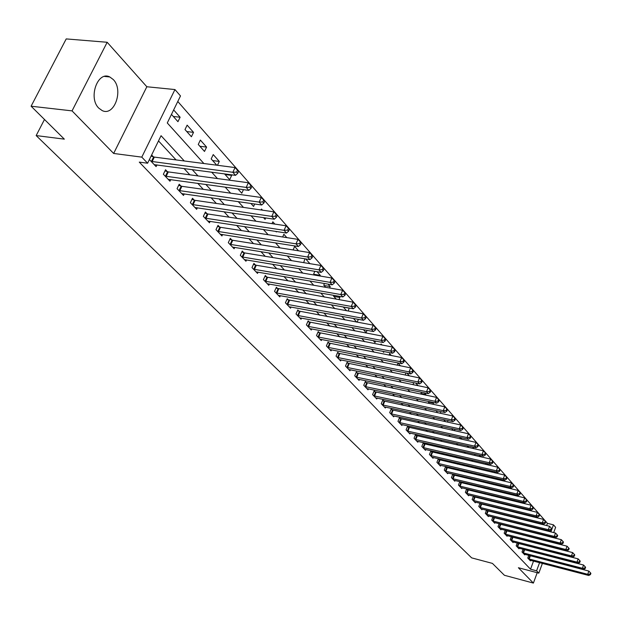 <?xml version="1.0" encoding="UTF-8"?>
<svg xmlns="http://www.w3.org/2000/svg" width="622" height="622" viewBox="0 0 622 622"><rect width="100%" height="100%" fill="white"/><g stroke="black" fill="none" stroke-linecap="round" stroke-linejoin="round"><path stroke-width="0.93" d="M113.282 79.546L109.767 76.949C97.677 70.55 87.99 97.957 98.805 108.15L102.148 110.56C114.246 116.804 123.825 89.957 113.282 79.546M546.629 525.567L547.446 523.359L553.479 524.844L555.633 527.316L553.689 532.603M542.392 563.384L538.815 573.142L518.39 567.731L533.396 583.086L504.419 575.288L492.414 563.392L471.663 557.872L36.162 135.573L64.338 139.149L31.1 106.214L66.212 38.914L107.171 42.273L72.051 110.879L113.647 153.455L141.793 157.133L174.953 89.56L180.497 95.936L167.279 122.962L203.884 163.524M113.647 153.455L146.839 86.753L107.171 42.273M146.839 86.753L174.953 89.56M547.446 523.359L177.783 101.479M533.396 583.086L537.206 572.714M31.1 106.214L72.051 110.879M543.107 535.122L543.263 534.702M544.849 530.403L545.02 529.928M171.47 114.401L177.954 121.679L180.123 117.231L173.655 109.939M184.998 129.57L191.413 136.754L193.528 132.362L187.136 125.146L184.998 129.57M198.262 144.444L204.506 151.441L206.582 147.087L200.362 140.067L198.262 144.444M217.467 165.289L219.294 161.425L213.237 154.59L211.177 158.921L216.775 165.195M224.519 173.88L229.673 179.665L231.679 175.396L231.112 174.759M237.884 188.87L241.779 193.232L243.451 189.64M250.884 203.441L253.582 206.465L254.717 203.993M263.526 217.614L265.081 219.364L265.726 217.949M261.084 209.972L261.504 209.046L262.507 210.174M275.826 231.407L276.3 231.944L276.495 231.516M271.993 223.656L272.825 221.821L274.838 224.091M282.652 236.982L283.873 234.276L286.843 237.635M293.079 249.943L294.649 246.436L298.529 250.822M304.951 258.806L303.676 262.639M309.919 263.666L305.721 258.931M314.818 271.316L313.698 273.867L314.825 275.134M320.003 276.012L320.291 275.367L317.026 271.682M324.482 283.5L323.759 285.156L325.687 287.317M329.59 287.994L330.212 286.555L328.043 284.114M333.936 295.372L333.586 296.173L336.284 299.198M338.967 299.672L339.907 297.495L338.78 296.227M343.196 306.949L346.617 310.782M348.149 311.062L349.245 308.038M353.452 318.448L356.701 322.095M357.137 322.173L358.342 319.35M363.466 329.676L366.101 332.63L367.066 330.352M373.239 340.631L374.988 342.59L375.618 341.089M382.779 351.329L383.681 352.34L383.999 351.562M380.75 344.782L381.092 343.958L382.04 345.031M389.045 355.108L389.66 353.63L391.378 355.559M397.186 365.192L398.049 363.092L400.498 365.845M405.155 375.043L406.018 372.943M409.408 375.898L406.951 373.13M415.799 383.105L418.101 385.71L412.977 384.66L413.778 382.693M421.397 392.225L420.962 394.146M425.65 395.118L425.899 394.503L424.437 392.855M428.861 401.548L428.457 402.551L429.336 403.53M433.052 404.316L433.534 403.118L432.889 402.387M436.193 410.652L437.515 412.705M440.322 413.303L440.975 411.671M443.688 419.632L445.523 421.685M447.451 422.105L448.058 420.573M451.642 428.542L453.36 430.471M454.449 430.712L455.016 429.281M459.417 437.258L461.026 439.07M461.314 439.132L461.843 437.795M467.029 445.795L468.179 447.086L468.545 446.137M474.485 454.153L474.975 454.705L475.13 454.301M472.751 448.431L473.047 447.692L473.941 448.703M479.274 456.501L479.725 455.343M481.249 456.952L479.85 455.366M485.681 464.401L486.101 463.32M488.41 465.031L487.104 463.553M491.979 472.145L492.36 471.142M495.423 472.938L494.21 471.569M498.16 479.725L498.51 478.8M502.102 480.651L501.169 479.422M504.232 487.158L504.559 486.311M508.096 488.076L507.995 487.119M510.499 493.666L510.475 494.513M513.99 495.353L514.285 494.568M516.338 500.881L516.991 501.814M519.782 502.49L520.054 501.775M522.566 508.065L523.374 508.975M525.481 509.488L525.722 508.835M528.902 515.172L529.641 515.996M531.079 516.353L531.305 515.762M535.122 522.146L535.783 522.884M536.592 523.086L536.786 522.55M541.218 528.98L541.809 529.649M540.347 524.012L540.79 524.121M542.003 529.695L542.182 529.221M184.283 160.981L161.059 135.697L147.601 163.221L139.281 162.117L530.535 569.208L533.528 561.075M534.92 547.803L534.562 547.414M529.112 541.529L528.692 541.07M523.195 535.138L522.713 534.617M517.177 528.622L516.633 528.031M511.043 521.998L510.429 521.329M504.8 515.241L504.108 514.503M498.432 508.361L497.67 507.536M491.94 501.348L491.1 500.438M485.323 494.195L484.414 493.207M478.582 486.909L477.587 485.829M471.709 479.476L470.621 478.302M464.696 471.896L463.522 470.629M457.543 464.167L456.276 462.799M450.242 456.276L448.882 454.806M442.794 448.221L441.34 446.65M435.19 440.003L433.635 438.323M427.431 431.614L425.767 429.818M419.508 423.046L417.727 421.125M411.406 414.299L409.517 412.254M403.142 405.357L401.128 403.18M394.69 396.222L392.552 393.913M386.052 386.892L383.782 384.435M377.22 377.344L374.817 374.747M368.193 367.586L365.65 364.834M358.956 357.596L356.266 354.688M349.51 347.387L346.664 344.308M339.837 336.93L336.836 333.687M329.94 326.231L326.768 322.802M319.801 315.276L316.458 311.661M309.422 304.057L305.9 300.247M298.785 292.558L295.069 288.546M287.885 280.779L283.974 276.549M276.712 268.696L272.591 264.249M265.252 256.311L260.921 251.63M253.496 243.606L248.94 238.677M241.437 230.568L236.64 225.389M229.052 217.187L224.013 211.737M216.339 203.441L211.045 197.718M203.285 189.329L197.71 183.303M189.865 174.821L184.011 168.492M176.073 159.916L158.501 140.922M149.397 159.543L156.099 166.603L156.931 164.892M153.37 156.837L151.628 154.987M167.349 171.649L165.545 169.744L163.368 174.253L169.985 181.227L170.778 179.579M180.948 186.064L179.198 184.213L177.052 188.676L183.498 195.456L184.252 193.862M194.181 200.09L192.478 198.286L190.379 202.71L196.653 209.311L197.376 207.771M207.072 213.758L205.408 212.001L203.355 216.37L209.458 222.8L210.158 221.315M219.628 227.061L218.011 225.351L215.989 229.681L221.937 235.948L222.606 234.51M231.858 240.03L230.288 238.366L228.305 242.65L234.105 248.753L234.743 247.362M243.785 252.672L242.253 251.047L240.302 255.292L245.954 261.24L246.576 259.895M255.417 264.995L253.916 263.409L252.003 267.615L257.516 273.423L258.114 272.109M266.752 277.023L265.299 275.476L263.417 279.636L268.797 285.296L269.365 284.029M277.824 288.748L276.393 287.24L274.551 291.36L279.799 296.888L280.351 295.652M288.624 300.201L287.232 298.723L285.42 302.805L290.544 308.201L291.073 307.004M299.166 311.373L297.806 309.935L296.025 313.978L301.032 319.249L301.538 318.083M309.461 322.289L308.139 320.882L306.389 324.886L311.272 330.033L311.762 328.906M319.521 332.949L318.223 331.573L316.505 335.546L321.279 340.568L321.753 339.472M329.349 343.367L328.082 342.022L326.387 345.956L331.052 350.87L331.51 349.797M338.951 353.545L337.715 352.231L336.051 356.126L340.607 360.931L341.05 359.889M348.343 363.497L347.13 362.214L345.49 366.078L349.953 370.766L350.38 369.756M357.526 373.231L356.336 371.979L354.727 375.797L359.088 380.392L359.5 379.404M366.506 382.748L365.347 381.519L363.753 385.313L368.022 389.8L368.426 388.843M375.291 392.062L374.156 390.857L372.594 394.62L376.761 399.013L377.15 398.072M383.883 401.174L382.779 400L381.239 403.725L385.321 408.024L385.694 407.107M392.295 410.092L391.215 408.942L389.699 412.635L393.695 416.841L394.06 415.955M400.537 418.824L399.472 417.696L397.979 421.358L401.89 425.479L402.247 424.608M408.6 427.376L407.566 426.272L406.088 429.895L409.921 433.938L410.263 433.091M416.507 435.75L415.488 434.669L414.034 438.261L417.79 442.219L418.124 441.395M424.243 443.952L423.248 442.895L421.817 446.456L425.495 450.336L425.813 449.527M431.823 451.992L430.852 450.95L429.437 454.488L433.044 458.282L433.355 457.497M439.256 459.868L438.3 458.849L436.908 462.356L440.438 466.08L440.749 465.31M446.542 467.588L445.609 466.593L444.232 470.069L447.7 473.723L447.995 472.969M453.687 475.161L452.769 474.182L451.409 477.634L454.806 481.21L455.094 480.472M460.692 482.586L459.79 481.63L458.453 485.051L461.781 488.558L462.068 487.835M466.671 488.946L465.357 492.321L468.623 495.765L468.895 495.058M467.565 489.872L466.694 488.954M473.412 496.154L472.129 499.458L475.34 502.833L475.605 502.141M474.306 497.009L473.513 496.177M480.021 503.221L478.777 506.456L481.926 509.768L482.182 509.091M480.915 504.022L480.207 503.268M486.513 510.164L485.3 513.321L488.387 516.579L488.635 515.918M487.407 510.903L486.769 510.227M492.881 516.968L491.699 520.07L494.731 523.257L494.98 522.612M493.775 517.652L493.207 517.053M499.132 523.654L497.981 526.686L500.959 529.82L501.2 529.19M500.026 524.276L499.528 523.755M505.274 530.216L504.154 533.186L507.078 536.257L507.311 535.643M506.168 530.784L505.733 530.333M511.307 536.654L510.211 539.562L513.08 542.586L513.306 541.98M512.194 537.175L511.828 536.786M517.224 542.983L516.159 545.828L518.981 548.798L519.207 548.207M523.048 549.195L522.006 551.986L524.774 554.902L524.991 554.319M528.762 555.298L527.751 558.035L530.473 560.904L530.683 560.329M44.489 119.478L36.162 135.573M538.815 573.142L536.584 570.802L539.585 562.653M530.535 569.208L536.584 570.802M147.601 163.221L141.793 157.133M552.111 536.918L551.955 537.338M549.148 536.638L549.304 536.211M550.89 531.903L553.479 524.844M211.69 172.177L217.451 178.561M225.172 187.113L230.645 193.178M238.273 201.629L243.482 207.398M251.024 215.756L255.969 221.245M263.425 229.502L268.136 234.719M275.507 242.891L279.978 247.844M287.271 255.922L291.524 260.634M298.723 268.618L302.766 273.097M309.896 280.996L313.729 285.249M320.781 293.063L324.427 297.098M331.402 304.827L334.854 308.66M341.758 316.303L345.039 319.933M351.865 327.506L354.975 330.951M361.732 338.438L364.671 341.696M371.365 349.113L374.149 352.2M380.773 359.532L383.409 362.455M389.963 369.717L392.451 372.477M398.943 379.669L401.291 382.273M407.713 389.395L409.937 391.852M416.297 398.904L418.388 401.221M424.694 408.203L426.661 410.388M432.896 417.3L434.755 419.352M440.928 426.202L442.67 428.13M448.789 434.91L450.421 436.714M456.486 443.439L458.01 445.127M464.02 451.782L465.443 453.36M471.398 459.961L472.72 461.431M478.621 467.969L479.857 469.33M485.704 475.814L486.847 477.082M492.64 483.496L493.697 484.67M499.435 491.03L500.415 492.111M506.106 498.416L507 499.412M512.637 505.663L513.461 506.565M519.051 512.761L519.79 513.585M525.333 519.728L526.01 520.474M531.507 526.57L532.105 527.231M537.556 533.272L538.092 533.863M543.496 539.857L543.97 540.378M540.984 549.358L540.627 548.969M535.215 543.076L534.803 542.625M529.345 536.685L528.871 536.164M523.374 530.177L522.83 529.586M517.279 523.545L516.672 522.877M511.074 516.789L510.39 516.05M504.753 509.908L503.999 509.084M498.308 502.895L497.476 501.985M491.745 495.742L490.836 494.747M485.043 488.449L484.056 487.368M478.217 481.016L477.144 479.842M471.251 473.428L470.084 472.16M464.144 465.691L462.892 464.331M456.898 457.8L455.545 456.33M449.496 449.745L448.05 448.167M441.947 441.519L440.392 439.832M434.234 433.122L432.578 431.326M426.358 424.554L424.593 422.626M418.318 415.791L416.437 413.747M410.1 406.85L408.094 404.665M401.703 397.707L399.573 395.39M393.12 388.353L390.865 385.904M384.342 378.806L381.955 376.201M375.369 369.033L372.835 366.28M366.187 359.034L363.512 356.126M356.795 348.81L353.965 345.731M347.177 338.345L344.191 335.087M337.342 327.623L334.185 324.194M327.258 316.652L323.938 313.037M316.94 305.418L313.434 301.6M306.358 293.903L302.673 289.875M295.52 282.1L291.632 277.863M284.409 269.995L280.312 265.54M273.011 257.586L268.704 252.897M261.318 244.858L256.785 239.921M249.321 231.796L244.555 226.602M237.005 218.384L231.99 212.926M224.355 204.615L219.084 198.869M211.363 190.464L205.82 184.431M198.014 175.925L192.182 169.581M173.32 116.477L180.123 117.231M504.458 486.575L508.322 487.493M498.206 479.609L502.148 480.526M428.644 402.092L433.534 403.118M420.892 393.462L425.899 394.503M343.328 307.097L349.385 308.185M333.804 296.422L339.907 297.495M324.062 285.498L330.212 286.555M314.094 274.318L320.291 275.367M225.086 174.518L231.679 175.396M212.654 160.577L219.294 161.425M199.887 146.263L206.582 147.087M186.779 131.569L193.528 132.362M151.146 161.386L232.846 172.294L235.544 175.35L154.264 164.667M151.092 156.083L154.334 157.094L235.054 167.567L232.846 172.294L236.624 172.1L237.697 173.32L238.584 171.439L237.503 170.21L236.624 172.1M237.503 170.21L235.054 167.567M235.544 175.35L237.697 173.32M165.172 176.15L246.188 187.409L248.816 190.386L168.197 179.346M165.001 170.871L168.305 171.905L248.357 182.744L246.188 187.409L249.912 187.214L250.961 188.404L251.824 186.538L250.775 185.348L249.912 187.214M250.775 185.348L248.357 182.744M248.816 190.386L250.961 188.404M178.809 190.519L259.164 202.111L261.714 205.003L181.756 193.629M178.669 185.302L181.888 186.32L261.287 197.493L259.164 202.111L262.834 201.917L263.852 203.075L264.7 201.225L263.681 200.066L262.834 201.917M263.681 200.066L261.287 197.493M261.714 205.003L263.852 203.075M192.089 204.506L271.783 216.402L274.263 219.216L194.958 207.53M191.973 199.351L195.114 200.346L273.867 211.83L271.783 216.402L275.398 216.207L276.386 217.335L277.218 215.507L276.23 214.38L275.398 216.207M276.23 214.38L273.867 211.83M274.263 219.216L276.386 217.335M205.019 218.12L284.06 230.311L286.478 233.048L207.81 221.067M204.926 213.035L207.997 214.007L286.104 225.786L284.06 230.311L287.621 230.117L288.585 231.213L289.401 229.401L288.437 228.305L287.621 230.117M288.437 228.305L286.104 225.786M286.478 233.048L288.585 231.213M217.607 231.384L296.01 243.847L298.358 246.506L220.336 234.253M217.537 226.361L220.538 227.318L298.008 239.369L296.01 243.847L299.516 243.653L300.457 244.718L301.258 242.93L300.317 241.857L299.516 243.653M300.317 241.857L298.008 239.369M298.358 246.506L300.457 244.718M229.883 244.314L307.641 257.026L309.927 259.615L232.535 247.105M229.829 239.346L232.768 240.286L309.608 252.594L307.641 257.026L311.101 256.824L312.019 257.866L312.796 256.093L311.886 255.051L311.101 256.824M311.886 255.051L309.608 252.594M309.927 259.615L312.019 257.866M241.841 256.909L318.969 269.855L321.201 272.382L244.43 259.638M241.81 252.003L244.687 252.921L320.898 265.47L318.969 269.855L322.383 269.66L323.277 270.671L324.046 268.922L323.152 267.903L322.383 269.66M323.152 267.903L320.898 265.47M321.201 272.382L323.277 270.671M253.504 269.194L330.01 282.357L332.179 284.822L256.031 271.853M253.488 264.342L256.303 265.252L331.899 278.018L330.01 282.357L333.376 282.163L334.239 283.15L334.994 281.416L334.131 280.429L333.376 282.163M334.131 280.429L331.899 278.018M332.179 284.822L334.239 283.15M264.886 281.175L340.763 294.548L342.885 296.943L267.343 283.772M264.886 276.386L267.639 277.272L342.621 290.249L340.763 294.548L344.09 294.346L344.93 295.31L345.676 293.592L344.829 292.628L344.09 294.346M344.829 292.628L342.621 290.249M342.885 296.943L344.93 295.31M275.981 292.869L351.251 306.428L353.319 308.769L278.384 295.396M275.997 288.126L353.078 302.168L351.251 306.428L354.532 306.226L355.356 307.167L356.079 305.464L355.263 304.523L354.532 306.226M355.263 304.523L353.078 302.168M353.319 308.769L355.356 307.167M286.812 304.275L361.475 318.013L363.489 320.291L289.16 306.747M286.851 299.586L363.271 313.799L361.475 318.013L364.717 317.811L365.518 318.728L366.234 317.049L365.433 316.132L364.717 317.811M365.433 316.132L363.271 313.799M363.489 320.291L365.518 318.728M297.386 315.408L371.451 329.31L373.418 331.542L299.68 317.826M297.433 310.782L373.216 325.143L371.451 329.31L374.654 329.116L375.431 330.01L376.139 328.338L375.354 327.452L374.654 329.116M375.354 327.452L373.216 325.143M373.418 331.542L375.431 330.01M307.719 326.286L381.193 340.343L383.105 342.512L309.95 328.641M307.773 321.706L382.919 336.214L381.193 340.343L384.349 340.148L385.111 341.019L385.803 339.363L385.041 338.492L384.349 340.148M385.041 338.492L382.919 336.214M383.105 342.512L385.111 341.019M317.803 336.914L390.694 351.103L392.568 353.226L319.988 339.215M317.873 332.381L392.396 347.014L390.694 351.103L393.812 350.909L394.558 351.764L395.234 350.124L394.488 349.276L393.812 350.909M394.488 349.276L392.396 347.014M392.568 353.226L394.558 351.764M327.654 347.294L399.969 361.615L401.804 363.691L329.792 349.541M327.74 342.808L401.649 357.564L399.969 361.615L403.048 361.421L403.779 362.253L404.448 360.636L403.717 359.804L403.048 361.421M403.717 359.804L401.649 357.564M401.804 363.691L403.779 362.253M337.287 357.432L409.035 371.886L410.823 373.908L339.379 359.633M337.388 353.001L410.683 367.874L409.035 371.886L412.075 371.692L412.79 372.5L413.443 370.899L412.736 370.082L412.075 371.692M412.736 370.082L410.683 367.874M410.823 373.908L412.79 372.5M346.703 367.353L417.891 381.916L419.632 383.891L348.748 369.499M346.812 362.968L419.508 377.935L417.891 381.916L420.892 381.721L421.584 382.514L422.237 380.921L421.537 380.128L420.892 381.721M421.537 380.128L419.508 377.935M419.632 383.891L421.584 382.514M355.908 377.049L426.536 391.712L428.247 393.648L357.907 379.156M356.033 372.71L428.138 387.778L426.536 391.712L429.507 391.518L430.191 392.295L430.821 390.717L430.144 389.947L429.507 391.518M430.144 389.947L428.138 387.778M428.247 393.648L430.191 392.295M364.92 386.534L434.996 401.291L436.667 403.18L366.871 388.587M365.044 382.235L436.566 397.388L434.996 401.291L437.927 401.104L438.596 401.859L439.218 400.296L438.557 399.542L437.927 401.104M438.557 399.542L436.566 397.388M436.667 403.18L438.596 401.859M373.729 395.81L443.261 410.66L444.893 412.51L375.634 397.823M373.861 391.565L444.808 406.796L443.261 410.66L446.161 410.466L446.814 411.212L447.428 409.665L446.783 408.918L446.161 410.466M446.783 408.918L444.808 406.796M444.893 412.51L446.814 411.212M382.343 404.891L451.347 419.819L452.948 421.63L384.217 406.858M382.491 400.685L452.87 415.986L451.347 419.819L454.216 419.625L454.853 420.355L455.459 418.824L454.822 418.093L454.216 419.625M454.822 418.093L452.87 415.986M452.948 421.63L454.853 420.355M390.787 413.778L459.261 428.776L460.816 430.548L392.614 415.706M390.935 409.61L460.762 424.981L459.261 428.776L462.092 428.589L462.714 429.297L463.312 427.781L462.69 427.073L462.092 428.589M462.69 427.073L460.762 424.981M460.816 430.548L462.714 429.297M399.044 422.478L466.998 437.546L468.522 439.28L400.832 424.367M399.207 418.357L468.475 433.783L466.998 437.546L469.797 437.359L470.411 438.051L470.994 436.543L470.387 435.851L469.797 437.359M470.387 435.851L468.475 433.783M468.522 439.28L470.411 438.051M407.13 430.999L474.57 446.129L476.063 447.817L408.887 432.842M407.301 426.91L476.024 442.397L474.57 446.129L477.338 445.935L477.937 446.612L478.52 445.127L477.921 444.442L477.338 445.935M477.921 444.442L476.024 442.397M476.063 447.817L477.937 446.612M415.053 439.342L481.988 454.526L483.449 456.183L416.771 441.153M415.232 435.299L483.418 450.826L481.988 454.526L484.725 454.332L485.308 455.001L485.883 453.524L485.3 452.855L484.725 454.332M485.3 452.855L483.418 450.826M483.449 456.183L485.308 455.001M422.812 447.513L489.242 462.745L490.68 464.37L424.499 449.286M422.999 443.509L490.657 459.083L489.242 462.745L491.955 462.558L492.523 463.211L493.091 461.742L492.515 461.096L491.955 462.558M492.515 461.096L490.657 459.083M490.68 464.37L492.523 463.211M430.416 455.522L496.356 470.8L497.756 472.393L432.065 457.263M430.611 451.556L497.748 467.169L496.356 470.8L499.031 470.613L499.59 471.251L500.15 469.797L499.59 469.159L499.031 470.613M499.59 469.159L497.748 467.169M497.756 472.393L499.59 471.251M437.872 463.367L503.315 478.691L504.691 480.246L439.49 465.077M438.067 459.44L504.691 475.091L503.315 478.691L505.966 478.505L506.518 479.127L507.062 477.688L506.518 477.058L505.966 478.505M506.518 477.058L504.691 475.091M504.691 480.246L506.518 479.127M445.173 471.064L510.141 486.42L511.486 487.943L446.759 472.736M445.375 467.176L511.494 482.843L510.141 486.42L512.761 486.233L513.298 486.839L513.842 485.417L513.306 484.802L512.761 486.233M513.306 484.802L511.494 482.843M511.486 487.943L513.298 486.839M452.334 478.606L516.828 493.992L518.142 495.485L453.889 480.246M452.544 474.749L518.157 490.447L516.828 493.992L519.424 493.806L519.945 494.404L520.482 492.989L519.953 492.391L519.424 493.806M519.953 492.391L518.157 490.447M518.142 495.485L519.945 494.404M459.363 486L523.374 501.418L524.673 502.879L460.886 487.609M459.572 482.182L524.696 497.903L523.374 501.418L525.948 501.231L526.461 501.814L526.989 500.415L526.476 499.824L525.948 501.231M526.476 499.824L524.696 497.903M524.673 502.879L526.461 501.814M466.243 493.262L529.804 508.687L531.071 510.126L467.744 494.832M466.461 489.475L531.102 505.212L529.804 508.687L532.346 508.508L532.852 509.084L533.373 507.692L532.867 507.117L532.346 508.508M532.867 507.117L531.102 505.212M531.071 510.126L532.852 509.084M473.008 500.376L536.102 515.825L537.346 517.24L474.469 501.923M473.225 496.628L537.385 512.372L536.102 515.825L538.621 515.646L539.111 516.206L539.624 514.829L539.134 514.262L538.621 515.646M539.134 514.262L537.385 512.372M537.346 517.24L539.111 516.206M479.632 507.358L542.275 522.822L543.496 524.206L481.07 508.874M479.857 503.641L543.542 519.401L542.275 522.822L544.771 522.643L545.253 523.195L545.758 521.827L545.276 521.275L544.771 522.643M545.276 521.275L543.542 519.401M543.496 524.206L545.253 523.195M486.14 514.207L548.34 529.687L549.537 531.048L487.555 515.7M486.373 510.53L549.584 526.29L548.34 529.687L550.804 529.509L551.279 530.053L551.784 528.692L551.302 528.148L550.804 529.509M551.302 528.148L549.584 526.29M549.537 531.048L551.279 530.053M492.523 520.933L554.28 536.421L555.454 537.758L493.915 522.394M492.756 517.286L555.516 533.054L554.28 536.421L556.721 536.242L557.195 536.778L557.685 535.425L557.219 534.897L556.721 536.242M557.219 534.897L555.516 533.054M555.454 537.758L557.195 536.778M498.797 527.534L560.111 543.029L561.269 544.336L500.158 528.972M499.031 523.918L561.332 539.686L560.111 543.029L562.537 542.851L562.996 543.371L563.478 542.034L563.019 541.513L562.537 542.851M563.019 541.513L561.332 539.686M561.269 544.336L562.996 543.371M504.947 534.018L565.841 549.514L566.969 550.797L506.285 535.425M505.188 530.434L567.046 546.202L565.841 549.514L568.236 549.335L568.687 549.848L569.169 548.526L568.718 548.013L568.236 549.335M568.718 548.013L567.046 546.202M566.969 550.797L568.687 549.848M510.996 540.386L571.462 555.881L572.567 557.141L512.303 541.77M511.237 536.833L572.644 552.593L571.462 555.881L573.834 555.703L574.277 556.208L574.751 554.894L574.308 554.389L573.834 555.703M574.308 554.389L572.644 552.593M572.567 557.141L574.277 556.208M516.929 546.637L576.975 562.132L578.071 563.369L518.219 547.998M517.177 543.115L578.149 558.867L576.975 562.132L579.331 561.954L579.766 562.451L580.233 561.145L579.797 560.647L579.331 561.954M579.797 560.647L578.149 558.867M578.071 563.369L579.766 562.451M522.76 552.779L582.394 568.267L583.467 569.488L524.027 554.116M523.009 549.288L583.553 565.033L582.394 568.267L584.727 568.096L585.154 568.578L585.613 567.287L585.185 566.798L584.727 568.096M585.185 566.798L583.553 565.033M583.467 569.488L585.154 568.578M528.49 558.813L587.712 574.3L588.77 575.49L529.734 560.127M528.747 555.353L588.863 571.082L587.712 574.3L590.021 574.122L590.441 574.596L590.9 573.313L590.48 572.839L590.021 574.122M590.48 572.839L588.863 571.082M588.77 575.49L590.441 574.596M151.418 161.479L153.642 156.923M152.118 161.642L154.334 157.094M165.436 176.244L167.613 171.734M166.128 176.407L168.305 171.905M179.074 190.604L181.204 186.149M179.758 190.775L181.888 186.32M192.346 204.591L194.437 200.183M193.022 204.762L195.114 200.346M205.268 218.205L207.32 213.844M205.944 218.376L207.997 214.007M217.863 231.47L219.877 227.147M218.524 231.641L220.538 227.318M230.132 244.399L232.107 240.115M230.793 244.563L232.768 240.286M242.09 256.995L244.034 252.757M242.743 257.166L244.687 252.921M253.753 269.279L255.658 265.081M254.398 269.45L256.303 265.252M265.127 281.261L266.993 277.101M265.765 281.424L267.639 277.272M276.222 292.946L278.057 288.833M276.852 293.118L278.695 288.997M287.053 304.352L288.857 300.278M287.683 304.523L289.487 300.449M297.619 315.494L299.4 311.451M298.249 315.657L300.022 311.622M307.944 326.371L309.694 322.367M308.566 326.534L310.308 322.538M318.029 336.992L319.747 333.027M318.643 337.155L320.361 333.198M327.887 347.371L329.574 343.445M328.494 347.535L330.181 343.608M337.513 357.518L339.177 353.623M338.111 357.681L339.775 353.794M346.928 367.431L348.561 363.575M347.519 367.594L349.16 363.746M356.134 377.126L357.743 373.309M356.725 377.29L358.334 373.472M365.137 386.612L366.723 382.825M365.72 386.775L367.307 382.989M373.939 395.887L375.501 392.14M374.522 396.051L376.085 392.303M382.561 404.969L384.101 401.244M383.136 405.132L384.676 401.415M390.997 413.855L392.513 410.162M391.565 414.019L393.081 410.333M399.254 422.548L400.747 418.894M399.822 422.719L401.307 419.057M407.34 431.069L408.809 427.446M407.9 431.233L409.369 427.609M415.263 439.412L416.709 435.82M415.815 439.575L417.261 435.983M423.014 447.583L424.445 444.022M423.566 447.747L424.997 444.186M430.618 455.592L432.026 452.062M431.163 455.755L432.578 452.225M438.067 463.444L439.459 459.938M438.611 463.6L440.003 460.101M445.375 471.134L446.744 467.658M445.912 471.297L447.28 467.822M452.528 478.676L453.881 475.231M453.065 478.839L454.418 475.395M459.557 486.07L460.886 482.656M460.086 486.233L461.415 482.812M466.438 493.324L467.752 489.934M466.966 493.487L468.28 490.097M473.194 500.446L474.493 497.079M473.715 500.601L475.014 497.242M479.826 507.428L481.101 504.092M480.339 507.583L481.622 504.248M486.326 514.277L487.594 510.965M486.839 514.433L488.107 511.128M492.71 521.003L493.961 517.722M493.223 521.158L494.467 517.877M498.976 527.604L500.212 524.346M499.482 527.759L500.718 524.501M505.134 534.088L506.347 530.854M505.632 534.244L506.852 531.009M511.175 540.448L512.38 537.245M511.673 540.604L512.878 537.4M517.107 546.707L518.297 543.519M517.605 546.855L518.795 543.675M522.939 552.841L524.113 549.685M523.429 552.997L524.603 549.84M528.669 558.875L529.827 555.741M529.151 559.03L530.309 555.897M109.767 76.949L104.512 76.444"/></g></svg>
